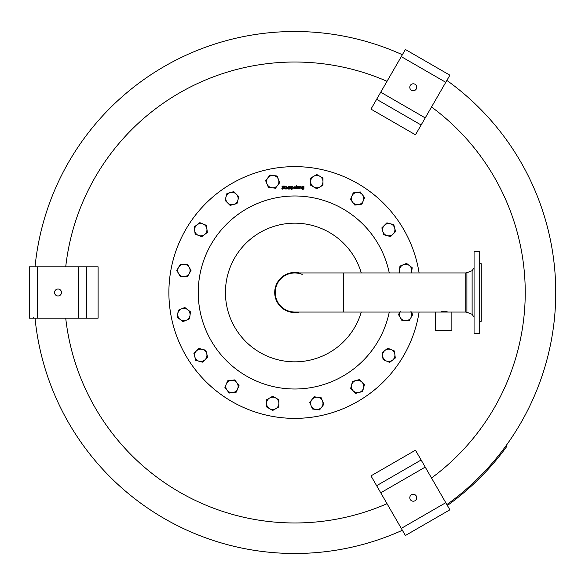 <?xml version="1.0" encoding="UTF-8"?>
<svg xmlns="http://www.w3.org/2000/svg" width="585" height="585" viewBox="0 0 585 585"><rect width="100%" height="100%" fill="white"/><g stroke="black" fill="none" stroke-linecap="round" stroke-linejoin="round"><path stroke-width="0.88" d="M414.992 500.745A3.466 3.466 0 0 1 410.253 499.48A3.466 3.466 0 0 1 411.526 494.742A3.466 3.466 0 0 1 416.257 496.007A3.466 3.466 0 0 1 414.992 500.745M421.127 460L415.467 450.194L370.97 475.883L405.398 535.502L449.887 509.813L421.127 460L376.638 485.689M343.563 312.046L343.563 272.954L465.77 272.954L465.77 312.046L294.76 312.046A19.546 19.546 0 0 1 280.939 278.679A19.546 19.546 0 0 1 302.248 274.438M294.76 312.046A19.546 19.546 0 0 1 280.939 278.679M275.213 292.5A19.546 19.546 0 0 1 294.76 272.954L343.563 272.954M444.183 311.366L442.538 311.403M441.982 311.447L441.2 311.534M447.123 311.659L446.538 311.564M445.726 311.469L445.039 311.403M438.611 312.046L448.885 312.046M474.062 333.604L474.062 251.396L479.715 251.396L479.715 333.604L474.062 333.604M479.715 321.267L481.258 321.267L481.258 263.733L479.715 263.733M451.869 312.046L451.869 330.547L435.635 330.547L435.635 312.046M447.942 503.809A260.99 260.99 0 0 0 555.75 292.5A260.99 260.99 0 0 1 446.867 504.584A260.99 260.99 0 0 0 447.942 503.809L448.68 504.548A262.022 262.022 0 0 0 506.8 446.421L506.069 445.682A260.99 260.99 0 0 0 555.75 292.5A260.99 260.99 0 0 1 446.867 504.584A260.99 260.99 0 0 0 447.942 503.809M402.378 530.273A260.99 260.99 0 0 1 294.76 553.49A260.99 260.99 0 0 0 402.378 530.273A260.99 260.99 0 0 1 35.034 318.189A260.99 260.99 0 0 0 402.378 530.273M35.034 266.811A260.99 260.99 0 0 1 402.378 54.727M446.867 80.416A260.99 260.99 0 0 1 555.75 292.5M65.717 266.811A230.475 230.475 0 0 1 387.029 81.3M431.525 106.989A230.475 230.475 0 0 1 431.525 478.011M387.029 503.7A230.475 230.475 0 0 1 65.717 318.189M419.101 272.954A125.87 125.87 0 0 0 284.953 167.01A125.87 125.87 0 0 0 168.889 292.5A125.87 125.87 0 0 0 284.953 417.99A125.87 125.87 0 0 0 419.101 312.046A125.87 125.87 0 0 1 171.303 317.055A125.87 125.87 0 0 1 270.204 169.043A125.87 125.87 0 0 1 419.101 272.954M361.274 312.046A69.322 69.322 0 0 1 226.768 306.028A69.322 69.322 0 0 1 281.231 224.508A69.322 69.322 0 0 1 361.274 272.954M299.154 312.046A20.036 20.036 0 0 1 275.104 296.412A20.036 20.036 0 0 1 299.154 272.954M206.732 353.698L207.653 357.135L205.138 359.651A6.164 6.164 0 0 0 202.373 349.34L205.81 350.261L206.732 353.698M202.622 362.173L199.185 361.252A6.164 6.164 0 0 0 205.138 359.651L202.622 362.173M195.748 360.331L194.827 356.894A6.164 6.164 0 0 0 199.185 361.252L195.748 360.331M196.421 350.934L198.937 348.419L202.373 349.34A6.164 6.164 0 0 0 194.827 356.894L193.906 353.45L196.421 350.934M275.791 398.019L278.87 399.796L278.87 403.358A6.164 6.164 0 0 0 269.627 398.019L272.705 396.235L275.791 398.019M278.87 406.919L275.791 408.696A6.164 6.164 0 0 0 278.87 403.358L278.87 406.919M272.705 410.473L269.627 408.696A6.164 6.164 0 0 0 275.791 408.696L272.705 410.473M266.541 403.358L266.541 399.796L269.627 398.019A6.164 6.164 0 0 0 269.627 408.696L266.541 406.919L266.541 403.358M355.958 380.521L359.395 379.606L361.91 382.122A6.164 6.164 0 0 0 351.6 384.886L352.521 381.442L355.958 380.521M364.433 384.637L363.512 388.074A6.164 6.164 0 0 0 361.91 382.122L364.433 384.637M362.59 391.511L359.146 392.433A6.164 6.164 0 0 0 363.512 388.074L362.59 391.511M353.194 390.839L350.678 388.323L351.6 384.886A6.164 6.164 0 0 0 359.146 392.433L355.709 393.354L353.194 390.839M399.979 312.046A6.164 6.164 0 0 0 400.279 317.633L398.495 314.547L400.279 311.469M410.955 311.469L412.732 314.547L410.955 317.633A6.164 6.164 0 0 0 411.248 312.046M405.617 320.719L402.056 320.719L400.279 317.633A6.164 6.164 0 0 0 410.955 317.633L409.171 320.719L405.617 320.719M382.78 231.302L381.859 227.865L384.382 225.349A6.164 6.164 0 0 0 387.146 235.66L383.702 234.739L382.78 231.302M386.897 222.827L390.334 223.748A6.164 6.164 0 0 0 384.382 225.349L386.897 222.827M393.771 224.669L394.692 228.106A6.164 6.164 0 0 0 390.334 223.748L393.771 224.669M393.098 234.066L390.583 236.581L387.146 235.66A6.164 6.164 0 0 0 394.692 228.106L395.614 231.55L393.098 234.066M313.728 186.981L310.642 185.204L310.642 181.642A6.164 6.164 0 0 0 319.893 186.981L316.807 188.765L313.728 186.981M310.642 178.081L313.728 176.304A6.164 6.164 0 0 0 310.642 181.642L310.642 178.081M316.807 174.527L319.893 176.304A6.164 6.164 0 0 0 313.728 176.304L316.807 174.527M322.971 181.642L322.971 185.204L319.893 186.981A6.164 6.164 0 0 0 319.893 176.304L322.971 178.081L322.971 181.642M233.561 204.479L230.124 205.393L227.602 202.878A6.164 6.164 0 0 0 237.919 200.114L236.998 203.558L233.561 204.479M225.086 200.362L226.007 196.926A6.164 6.164 0 0 0 227.602 202.878L225.086 200.362M226.929 193.489L230.366 192.567A6.164 6.164 0 0 0 226.007 196.926L226.929 193.489M236.325 194.161L238.841 196.677L237.919 200.114A6.164 6.164 0 0 0 230.366 192.567L233.803 191.646L236.325 194.161M189.24 273.531L187.463 276.617L183.902 276.617A6.164 6.164 0 0 0 189.24 267.367L191.024 270.453L189.24 273.531M180.341 276.617L178.564 273.531A6.164 6.164 0 0 0 183.902 276.617L180.341 276.617M176.787 270.453L178.564 267.367A6.164 6.164 0 0 0 178.564 273.531L176.787 270.453M183.902 264.281L187.463 264.281L189.24 267.367A6.164 6.164 0 0 0 178.564 267.367L180.341 264.281L183.902 264.281M295.564 187.441L294.964 186.798L294.321 187.471L295.564 187.441M295.132 188.94L293.926 187.756L294.986 186.476L295.952 187.522L294.328 187.77L295.118 188.597L295.922 188.297L295.132 188.94M287.293 187.624L286.701 186.981L286.05 187.653L287.293 187.624M286.869 189.123L285.655 187.931L286.716 186.652L287.681 187.697L286.058 187.953L286.855 188.78L287.63 188.48L286.869 189.123M285.114 189.152L284.412 188.399L284.361 186.096L284.771 186.761L285.502 186.747L284.778 187.09L284.873 188.67L285.546 188.721L285.114 189.152M282.906 189.211L281.875 188.992L281.86 188.465L282.869 188.853L283.557 188.311L281.853 186.886L282.884 185.964L283.82 186.147L283.835 186.644L282.921 186.33L282.284 186.834L283.988 188.238L282.906 189.211M290.774 188.984L290.336 186.951L289.794 187.258L289.838 189.006L289.443 189.013L289.005 186.981L288.471 187.28L288.507 189.035L288.112 189.043L288.061 186.688L290.928 186.761L291.176 188.977L290.774 188.984M293.268 187.734L292.705 186.9L292.09 187.178L292.12 188.516L292.639 188.633L293.268 187.734M293.67 187.683L292.712 188.992L292.127 188.838L291.747 189.833L291.681 186.615L292.792 186.52L293.67 187.683M296.785 188.853L296.39 188.86L296.317 185.591L296.712 185.584L296.785 188.853M299.191 188.801L297.553 188.692L297.297 186.491L298.182 188.516L298.781 188.216L298.745 186.461L299.14 186.447L299.191 188.801M301.611 188.75L300.727 186.725L300.127 187.024L300.163 188.78L299.769 188.787L299.717 186.439L300.822 186.344L301.582 187.222L301.611 188.75M303.564 188.07L303.535 186.776L303.015 186.652L302.386 187.522L302.964 188.311L303.564 188.07M302.262 189.109L302.964 189.255L303.578 188.597L302.884 188.677L301.977 187.544L302.262 186.63L303.922 186.344L303.973 188.428L302.942 189.606L302.262 189.109M33.616 317.158L33.616 318.189M198.417 235.404A6.164 6.164 0 0 0 206.893 228.903A6.164 6.164 0 0 0 197.028 224.815A6.164 6.164 0 0 0 198.417 235.404L195.134 234.037L194.205 226.98L199.851 222.644L206.425 225.371L207.353 232.428L201.708 236.764L198.417 235.404M267.009 184.004A6.164 6.164 0 0 0 277.597 185.394A6.164 6.164 0 0 0 273.509 175.529A6.164 6.164 0 0 0 267.009 184.004L265.648 180.714L269.985 175.069L277.041 175.997L279.769 182.571L275.433 188.224L268.376 187.295L267.009 184.004M351.856 196.165A6.164 6.164 0 0 0 358.356 204.633A6.164 6.164 0 0 0 362.444 194.768A6.164 6.164 0 0 0 351.856 196.165L353.223 192.874L360.28 191.946L364.609 197.591L361.888 204.165L354.832 205.101L350.495 199.448L351.856 196.165M411.248 272.954A6.164 6.164 0 0 0 403.255 264.756A6.164 6.164 0 0 0 399.979 272.954M399.036 273.173L399.964 266.116L406.546 263.389L412.191 267.725L411.504 272.954M391.094 349.596A6.164 6.164 0 0 0 382.627 356.097A6.164 6.164 0 0 0 392.491 360.184A6.164 6.164 0 0 0 391.094 349.596L394.385 350.963L395.314 358.02L389.668 362.356L383.087 359.629L382.159 352.572L387.811 348.236L391.094 349.596M322.503 400.996A6.164 6.164 0 0 0 311.915 399.606A6.164 6.164 0 0 0 316.002 409.471A6.164 6.164 0 0 0 322.503 400.996L323.871 404.286L319.534 409.931L312.478 409.003L309.75 402.429L314.086 396.776L321.143 397.705L322.503 400.996M237.656 388.835A6.164 6.164 0 0 0 231.155 380.367A6.164 6.164 0 0 0 227.075 390.232A6.164 6.164 0 0 0 237.656 388.835L236.296 392.125L229.24 393.054L224.903 387.409L227.631 380.835L234.687 379.899L239.024 385.552L237.656 388.835M186.264 320.244A6.164 6.164 0 0 0 187.653 309.662A6.164 6.164 0 0 0 177.789 313.743A6.164 6.164 0 0 0 186.264 320.244L182.973 321.611L177.328 317.275L178.257 310.218L184.831 307.491L190.476 311.827L189.547 318.883L186.264 320.244M54.551 292.5A3.466 3.466 0 0 1 58.017 289.034A3.466 3.466 0 0 1 61.491 292.5A3.466 3.466 0 0 1 58.017 295.966A3.466 3.466 0 0 1 54.551 292.5M86.77 318.189L98.097 318.189L98.097 266.811L29.25 266.811L29.25 318.189L86.77 318.189L86.77 266.811M414.984 84.255A3.466 3.466 0 0 1 416.257 88.993A3.466 3.466 0 0 1 411.518 90.265A3.466 3.466 0 0 1 410.253 85.527A3.466 3.466 0 0 1 414.984 84.255M376.63 99.311L370.97 109.124L415.467 134.806L449.887 75.187L405.39 49.498L376.63 99.311L421.127 125M425.229 467.101L380.733 492.789M445.777 502.698L401.288 528.387M297.677 272.954A19.766 19.766 0 0 0 280.785 306.474A19.766 19.766 0 0 0 297.677 312.046M465.77 312.046L466.903 312.266L466.903 272.734L472.117 270.665L472.117 314.335L474.062 317.202M35.034 318.189A260.99 260.99 0 0 0 294.76 553.49A260.99 260.99 0 0 1 35.034 318.189M389.274 312.046A96.518 96.518 0 0 1 200.099 311.33A96.518 96.518 0 0 1 275.93 197.84A96.518 96.518 0 0 1 389.274 272.954M78.573 318.189L78.573 266.811M37.469 318.189L37.469 266.811M380.733 92.211L425.222 117.899M401.281 56.621L445.777 82.309M472.117 270.665L474.062 267.798M466.903 312.266L472.117 314.335M465.77 272.954L466.903 272.734"/></g></svg>

